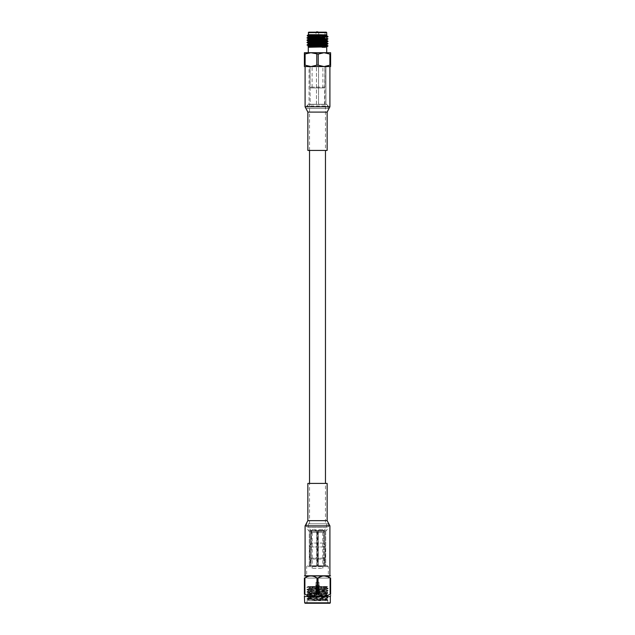 <?xml version="1.0" encoding="UTF-8"?>
<svg xmlns="http://www.w3.org/2000/svg" width="635" height="635" viewBox="0 0 635 635"><rect width="100%" height="100%" fill="white"/><g stroke="black" fill="none" stroke-linecap="round" stroke-linejoin="round"><path stroke-width="0.48" stroke-dasharray="3.17 2.38" d="M312.92 566.095L322.786 566.095L312.92 566.095M312.88 566.095L322.834 566.095L312.88 566.095M311.833 532.543L324.041 532.543L311.833 532.543M312.92 532.543L322.786 532.543L312.92 532.543M323.167 543.068L310.959 543.068L323.167 543.068M308.118 566.595L328.335 566.595L308.118 566.595M308.84 565.753L327.493 565.753L308.84 565.753M318.81 582.279L315.992 582.279L318.81 582.279M308.118 578.088L328.335 578.088L308.118 578.088M307.388 578.088L329.176 578.088L307.388 578.088M307.388 575.572L329.176 575.572L307.388 575.572M318.754 594.027L318.96 585.637L318.548 585.637L318.968 585.637L318.857 594.027L318.341 594.027L318.587 585.637L317.865 585.637L318.167 594.027L316.246 594.027L316.452 585.637L316.032 585.637L316.143 594.027L316.659 594.027L316.413 585.637L317.135 585.637L316.833 594.027L318.754 594.027L318.548 585.637L319.381 585.637L318.968 585.637L319.381 585.637L318.857 594.027M319.048 594.027L316.492 594.027L316.174 585.637L317.135 585.637L316.833 594.027M316.246 594.027L316.039 585.637L315.619 585.637L316.143 594.027M315.952 594.027L318.508 594.027L318.826 585.637L317.865 585.637L318.167 594.027M316.174 585.637L316.897 585.637L316.174 585.637M318.826 585.637L318.103 585.637L318.826 585.637M316.039 585.637L315.619 585.637L316.039 585.637M319.143 594.027L318.508 594.027M315.857 594.027L316.492 594.027M315.936 589.828L318.254 589.828M318.706 589.828L319.326 589.828M319.064 589.828L316.746 589.828M316.293 589.828L315.674 589.828M312.079 600.734C320.723 600.408 332.311 600.083 326.58 599.757L312.261 599.17C306.975 598.972 305.689 598.781 308.419 598.591L322.739 598.011C328.025 597.805 329.311 597.614 326.58 597.424L312.261 596.844C306.975 596.646 305.689 596.448 308.419 596.257L322.739 595.678C328.025 595.479 329.311 595.281 326.58 595.098L312.261 594.511C306.975 594.312 305.689 594.122 308.419 593.931L322.739 593.352C328.025 593.146 329.311 592.955 326.58 592.765L312.261 592.185C306.975 591.987 305.689 591.788 308.419 591.598L322.739 591.018C328.025 590.82 329.311 590.621 326.58 590.439L312.261 589.851C306.975 589.653 305.689 589.463 308.419 589.272L322.739 588.693C328.025 588.486 329.311 588.296 326.58 588.105L312.261 587.526C306.975 587.327 305.689 587.129 308.419 586.938L319.683 586.478L308.443 586.478L326.715 587.565L308.285 588.732L326.692 589.867L308.285 591.066L326.692 592.201L308.285 593.392L326.692 594.527L308.308 595.693L326.692 596.86L308.308 598.027L326.692 599.186L312.079 600.734L307.015 600.734L319.865 600.734C327.263 600.496 329.501 600.265 326.58 600.035C320.373 599.654 301.101 599.257 308.419 598.876C314.627 598.487 333.899 598.099 326.58 597.71C320.373 597.321 301.101 596.932 308.419 596.543C314.627 596.154 333.899 595.765 326.58 595.376C320.373 594.987 301.101 594.598 308.419 594.217C314.627 593.828 333.899 593.439 326.58 593.05C320.373 592.661 301.101 592.272 308.419 591.883C314.627 591.495 333.899 591.106 326.58 590.717C320.373 590.328 301.101 589.939 308.419 589.558C314.627 589.169 333.899 588.78 326.58 588.391C320.373 588.002 301.101 587.613 308.419 587.224L326.128 586.478L319.683 586.478M319.865 600.734L327.668 600.416L327.962 599.924L326.58 599.757M308.308 598.027L307.038 598.757L308.419 598.591M326.692 596.86L327.962 597.598L326.58 597.424M308.308 590.51L307.015 589.748L308.308 588.708L307.015 587.415L308.134 586.478L326.715 586.986L308.285 588.153L326.715 589.312L308.285 590.479L326.715 591.645L308.285 592.812L326.715 593.979L308.285 595.138L326.692 596.336L308.308 597.495L307.015 596.456L308.419 596.257M326.692 594.527L327.962 595.265L326.58 595.098M307.038 596.432L308.308 595.17L307.015 594.122L308.419 593.931M326.692 594.003L327.985 592.963L326.58 592.765M308.308 591.034L307.038 591.772L308.419 591.598M327.962 592.939L326.692 591.677L327.985 590.629L326.58 590.439M307.038 589.439L308.419 589.272M326.692 587.542L327.962 588.272L326.58 588.105M307.038 587.113L308.419 586.938M326.58 603.25L307.015 603.25L326.58 603.25M327.985 600.234L326.58 600.035M307.015 598.781L308.419 598.876M308.308 597.495L326.715 598.638L327.985 597.9L326.58 597.71M307.015 596.741L308.419 596.543M327.985 595.289L326.58 595.376M307.015 594.408L308.419 594.217M327.985 593.241L326.58 593.05M307.015 591.796L308.419 591.883M327.985 590.915L326.58 590.717M307.015 589.748L308.419 589.558M326.692 589.343L327.985 588.582L326.58 588.391M307.015 587.415L308.419 587.224M326.199 600.289C319.857 600.043 302.522 599.797 309.443 599.551L308.07 599.678L307.015 600.734L307.015 603.25M307.038 599.091L308.07 599.678M324.675 599.464L309.443 599.551M327.962 599.924L326.692 599.186L326.715 598.638L311.825 599.464M311.142 586.478L324.842 586.478L311.142 586.478M319.365 586.478L327.62 586.478L326.692 587.018M329.898 603.25L305.102 603.25M304.681 602.829L330.319 602.829M311.507 594.027L323.493 594.027L310.578 594.027L310.158 593.606L324.842 593.606L310.158 593.606L310.158 586.478M324.842 586.478L324.842 593.606L323.493 594.027M304.681 596.543L330.319 596.543M315.793 594.027L319.469 594.027L315.793 594.027M304.903 594.114L304.903 577.993L304.395 577.993L304.395 594.114C304.395 596.836 304.395 596.836 304.395 594.114L304.903 594.114C308.943 596.836 312.976 596.836 316.992 594.114L318.008 594.114C322.048 596.836 326.08 596.836 330.097 594.114L330.605 594.114C330.605 596.836 330.605 596.836 330.605 594.114L330.605 577.993L330.097 577.993L330.097 594.114M318.008 594.114L318.008 577.993L323.564 575.929L329.176 577.437M304.903 577.993C308.92 575.278 312.952 575.278 316.992 577.993L316.992 594.114M304.681 575.572L330.319 575.572M318.008 577.993L316.992 577.993M310.61 558.125L325.453 558.125L310.61 558.125M310.61 546.965L325.453 546.965L310.61 546.965M311.333 559.054L324.62 559.054L311.333 559.054M311.333 565.753L324.62 565.753L311.333 565.753M312.88 568.309L322.834 568.309L312.88 568.309M325.707 565.753L324.922 565.753L325.707 565.753L325.707 531.289L326.461 530.535L325.707 531.289L325.707 565.753M323.128 530.535L324.922 531.289L324.922 565.753L324.922 531.289L323.136 530.535L318.286 531.289L318.286 565.753L316.714 565.753L318.286 565.753L318.286 531.289L323.136 530.535L320.818 530.535L326.557 530.535L323.136 530.535M316.714 565.753L316.714 531.289L314.158 530.535L316.714 531.289L316.714 565.753L309.293 565.753L310.078 565.753L310.078 531.289L310.078 565.753L316.714 565.753M311.872 530.535L310.078 531.289L311.864 530.535L314.182 530.535L309.293 530.535L311.864 530.535M309.293 565.753L309.293 531.289L308.539 530.535L309.293 531.289L309.293 565.753M323.747 565.753L317.786 565.753L323.747 565.753L323.747 531.289L323.747 565.753M316.27 530.384L318.103 530.535L317.786 531.289L318.095 530.535L316.897 530.535L317.214 565.753L317.786 565.753L311.253 565.753L317.214 565.753L317.214 531.289L316.27 530.384L311.428 530.535L311.253 531.289L310.967 565.753L311.587 530.535L310.848 530.535L310.967 531.289L310.753 530.535C309.697 528.804 309.729 528.804 310.848 530.535C309.729 528.804 309.697 528.804 310.753 530.535L311.428 530.535C312.547 529.185 314.23 529.034 316.46 530.082M324.922 565.753L318.286 565.753L324.922 565.753M308.539 530.535L309.293 530.535L308.539 530.535M308.205 523.819L328.231 523.819L308.205 523.819M309.658 523.819L326.557 523.819L309.658 523.819M318.095 530.535L318.73 530.384L318.095 530.535C320.556 528.796 322.326 528.796 323.413 530.535L324.152 530.535L324.033 531.289L324.247 530.535C325.303 528.804 325.271 528.804 324.152 530.535C325.271 528.804 325.303 528.804 324.247 530.535L324.485 529.876M318.54 530.082C320.77 529.034 322.453 529.185 323.572 530.535L318.73 530.384M326.065 527.272L308.443 527.272L326.065 527.272M324.033 565.753L324.033 531.289L324.033 565.753M324.247 530.535L323.572 530.535L323.747 531.289L323.413 530.535M317.786 531.289L317.786 565.753L317.786 531.289L323.747 531.289L317.786 531.289M310.967 565.753L310.967 531.289L310.967 565.753M316.897 530.535C314.444 528.796 312.674 528.796 311.587 530.535M305.11 54.086L310.944 52.721L304.395 52.721L304.395 54.086L305.11 54.086L305.11 65.191L304.395 65.191L304.395 54.086M304.395 65.191L304.395 66.556L310.944 66.556L305.11 65.191M318.214 54.086L324.056 52.721L310.944 52.721L318.214 54.086L318.214 65.191L316.786 65.191L316.786 54.086M316.786 65.191L310.944 66.556L324.056 66.556L318.214 65.191M330.605 54.086L330.605 52.721L324.056 52.721L330.605 54.086L330.605 65.191L329.89 65.191L329.89 54.086M329.89 65.191L324.056 66.556L330.605 66.556L330.605 65.191M325.009 66.556L309.991 66.556L325.009 66.556L325.009 87.106L309.991 87.106L325.009 87.106L324.175 87.947L310.825 87.947L324.175 87.947M310.944 52.721L324.056 52.721M326.715 52.721L308.285 52.721M307.673 46.641L325.453 47.268L308.586 47.268L322.143 47.268M327.628 46.355L312.063 45.363M327.985 45.998L327.287 45.998M325.049 36.544L309.975 35.957L325.049 36.258M327.065 35.028L308.285 34.687M326.715 34.687L318.691 34.695L326.715 35.235L326.715 35.814M325.049 35.584L308.332 34.687L317.206 35.957M310.205 38.291L327.208 39.021M312.063 40.703L319.389 40.973M312.063 43.037L319.389 43.307M309.951 37.997L322.937 38.497M315.611 40.553L322.937 40.823M307.792 44.839L322.937 45.482M309.951 32.171L325.049 32.171L309.951 32.171L309.951 35.6M326.295 32.171L308.705 32.171M308.3 45.736L326.715 46.879L325.453 47.268L309.586 46.498M308.3 36.417L325.049 37.33M308.3 39.283L308.285 38.727L319.389 39.386M322.937 39.537L326.715 39.894L326.715 40.473L315.611 39.814M310.928 41.346L319.389 41.719M322.937 41.87L326.715 42.22L326.715 42.807M310.928 43.68L319.389 44.045M322.937 44.196L326.715 44.553L326.715 45.133L315.611 44.474M308.3 36.957L325.049 37.917M308.285 41.053L308.285 41.64L312.063 41.989M315.611 42.14L326.7 42.783M309.951 38.036L319.953 38.036M309.951 37.425L309.951 36.171M315.531 38.457L319.469 38.457L315.531 38.505M323.628 38.457L310.372 38.457M315.952 38.505L319.048 38.505L315.952 38.505L315.952 32.591L319.048 32.591L315.952 32.591L316.786 31.75L318.214 31.75M310.825 87.947L309.991 87.106L309.991 66.556M312.087 87.947L322.913 87.947L312.087 87.947L312.087 66.556L322.913 66.556L312.087 66.556M310.452 104.299L316.095 104.299L310.452 104.299M318.905 104.299L324.548 104.299L318.905 104.299M325.945 104.299L326.557 104.299L325.945 104.457L325.945 66.556L325.945 104.299M310.102 66.556L316.452 66.556L309.055 66.556L309.055 104.457L309.055 66.556L310.102 66.556L310.102 104.457L309.055 104.457L310.102 104.457L310.102 66.556M324.898 66.556L318.548 66.556L325.945 66.556L324.898 66.556L324.548 104.299L325.945 104.457L324.898 104.457L324.898 66.556M318.548 66.556L316.452 66.556L318.548 66.556L318.548 104.457L316.452 104.457L318.548 104.457L318.548 66.556M326.557 104.299L328.231 105.974L306.769 105.974L328.231 105.974L328.231 108.49L306.769 108.49L328.231 108.49M309.055 104.299L308.443 104.299L309.055 104.299M325.469 523.819L309.531 523.819L325.469 523.819L325.469 483.418M325.469 104.457L309.531 104.457L325.469 104.457L325.469 150.431M327.144 150.431L307.856 150.431M310.944 66.556L324.056 66.556M329.906 66.556L305.094 66.556M305.094 575.572L329.906 575.572L305.094 575.572M327.144 483.418L307.856 483.418M316.714 530.535L320.818 530.535L316.714 530.535M327.311 527.177L306.769 527.177L327.311 527.177M324.922 531.289L318.286 531.289L324.922 531.289M316.714 531.289L310.078 531.289L316.714 531.289M326.065 527.177L308.443 527.177L326.065 527.177M317.214 531.289L311.253 531.289L317.214 531.289M308.285 32.591L326.715 32.591M316.452 104.457L316.452 66.556L316.452 104.457M327.144 112.093L307.856 112.093M329.906 106.791L305.094 106.791M327.144 520.644L307.856 520.644M329.906 525.859L305.094 525.859M310.959 532.543L310.959 543.068L309.547 546.965L309.547 558.125L310.38 559.054L310.38 565.753M324.041 532.543L324.041 543.068L325.453 546.965L325.453 558.125L324.62 559.054L324.62 565.753M312.214 532.543L312.214 566.095M322.786 532.543L322.786 566.095M307.507 565.753L306.665 566.595L306.665 578.088M327.493 565.753L328.335 566.595L328.335 578.088M329.176 578.088L329.176 575.572M305.824 578.088L305.824 575.572M315.992 582.279L315.992 594.027M319.008 582.279L319.008 594.027M319.207 585.216L318.81 585.216M316.19 585.216L315.793 585.216M319.341 594.027L319.469 589.828L319.469 594.027M315.659 594.027L315.531 589.828L315.531 594.027M307.038 594.098L308.308 593.368M327.962 590.606L326.692 589.867M327.668 600.416L327.985 603.25M326.715 587.565L326.715 586.986M326.715 589.899L326.715 589.312M308.285 591.066L308.285 590.479M308.285 593.392L308.285 592.812M326.715 594.558L326.715 593.979M326.715 596.884L326.715 596.305M308.285 598.051L308.285 597.471M308.308 592.836L307.038 592.106M326.692 596.336L327.962 595.598M322.834 568.309L322.834 566.095M312.166 568.309L312.166 566.095M328.231 523.819L328.231 527.177L326.557 530.535M306.769 523.819L306.769 527.177L308.443 530.535M326.557 523.819L326.557 527.272L325.08 529.288M308.443 523.819L308.443 527.272L309.92 529.288M308.285 36.393L308.285 36.981M326.715 37.56L326.7 38.124M324.628 38.457L325.049 37.116M325.049 36.044L325.049 32.171M318.635 32.171L319.048 38.505M322.913 87.947L322.913 66.556M308.443 104.299L306.769 105.974L306.769 108.49M309.531 523.819L309.531 483.418M309.531 150.431L309.531 104.457"/><path stroke-width="0.95" d="M304.681 602.829L305.102 603.25L329.898 603.25L330.319 602.829L304.681 602.829L304.395 596.194M330.319 602.829L330.319 596.543L304.681 596.543M329.176 577.437L330.605 577.993C330.605 575.278 330.605 575.278 330.605 577.993C330.605 575.278 330.605 575.278 330.605 577.993L330.605 594.114C330.605 596.836 330.605 596.836 330.605 594.114L330.097 594.114C326.057 596.836 322.024 596.836 318.008 594.114L316.992 594.114C312.952 596.836 308.92 596.836 304.903 594.114L304.395 594.114C304.395 596.836 304.395 596.836 304.395 594.114L304.395 577.993C304.395 575.278 304.395 575.278 304.395 577.993C304.395 575.278 304.395 575.278 304.395 577.993L304.935 577.969M330.605 595.606L330.319 596.543M316.992 594.114L316.992 577.993C312.976 575.278 308.943 575.278 304.903 577.993L304.903 594.114M330.097 594.114L330.097 577.993C326.08 575.278 322.048 575.278 318.008 577.993L318.008 594.114M330.605 575.921L304.395 575.921M316.992 577.993L318.008 577.993M316.786 54.086L316.786 65.191L318.214 65.191L318.214 54.086L310.944 52.721L304.395 54.086L304.395 65.191L305.11 65.191L305.11 54.086M305.11 65.191L310.944 66.556L316.786 65.191M304.395 54.086L304.395 52.721L324.056 52.721L318.214 54.086M318.214 65.191L324.056 66.556L304.395 66.556L304.395 65.191M329.89 54.086L324.056 52.721L330.605 52.721L330.605 54.086L329.89 54.086L329.89 65.191L330.605 65.191L330.605 54.086M330.605 65.191L330.605 66.556L324.056 66.556L329.89 65.191M324.056 52.721L326.715 52.721L326.715 46.879L308.285 47.268L308.285 52.721L310.944 52.721M325.453 47.268L322.143 47.268C326.866 46.815 328.525 46.395 327.128 45.998L309.586 46.498M326.7 46.903L327.985 45.998M308.332 34.687L318.691 34.695C329.168 34.917 329.581 35.131 319.929 35.338C310.499 35.56 302.824 35.75 309.975 35.957L307.197 35.766L308.285 34.687L308.705 32.171L326.295 32.171L326.715 32.591L308.285 32.591M308.285 36.981L308.285 36.393L326.7 35.25L326.715 32.591M325.049 36.544L327.97 36.846L307.015 37.997L310.205 38.291M327.208 39.021L307.015 40.322L312.063 40.703M319.389 40.973L327.97 41.505L307.015 42.656L312.063 43.037M319.389 43.307L327.97 43.839L307.015 44.982L312.063 45.363M325.049 36.258L327.985 36.544L307.03 37.695L309.951 37.997M322.937 38.497L327.985 38.878L307.03 40.021L315.611 40.553M322.937 40.823L327.985 41.204L307.015 42.37L327.985 43.537L307.792 44.839M322.937 45.482L327.985 45.863M325.049 37.33L308.285 38.727L308.285 39.306L315.611 39.814M319.389 39.386L322.937 39.537M327.985 41.489L326.715 39.894L308.285 41.053L310.928 41.346M319.389 41.719L322.937 41.87M327.97 43.513L326.715 42.807L326.715 42.22L308.285 43.386L310.928 43.68M319.389 44.045L322.937 44.196M327.97 45.847L326.715 45.133L326.715 44.553L308.285 45.712L308.285 46.299M325.049 35.584L308.3 36.957L307.015 37.997M325.049 37.917L308.3 39.283L307.03 40.021M326.715 40.473L308.3 41.616L308.285 41.053M312.063 41.989L315.611 42.14M326.715 42.807L308.3 43.942L315.611 44.474M326.715 45.133L308.3 46.276M319.953 38.036L309.951 38.036L309.951 37.425M309.951 36.171L309.951 35.6M309.951 38.036L310.372 38.457L323.628 38.457M315.952 32.591L316.786 31.75L318.635 32.171M307.856 112.093L307.856 150.431L327.144 150.431L327.144 112.093L307.856 112.093L305.094 106.791L305.094 66.556L310.944 66.556M324.056 66.556L329.906 66.556L329.906 106.791L327.144 112.093M307.856 483.418L327.144 483.418L327.144 520.644L329.906 525.859L305.094 525.859L307.856 520.644L307.856 483.418M305.094 575.572L305.094 525.859M305.094 106.791L329.906 106.791M307.856 520.644L327.144 520.644M326.7 39.91L327.985 38.878M326.7 37.584L327.985 36.544M307.015 44.982L308.3 43.95M308.3 43.41L307.015 42.37M326.715 35.235L326.715 35.814L327.97 36.528M326.715 37.56L326.715 38.14L327.97 38.854M308.285 43.386L308.285 43.966M308.3 36.417L307.205 35.782M308.3 38.751L307.03 38.013M308.3 41.077L307.03 40.346M326.7 42.243L327.97 41.505M326.7 44.569L327.97 43.839M308.3 45.736L307.03 45.006M307.03 42.354L308.3 41.616M325.049 37.116L325.049 36.044M325.469 483.418L325.469 150.431M309.531 483.418L309.531 150.431M329.906 575.572L329.906 525.859"/></g></svg>
